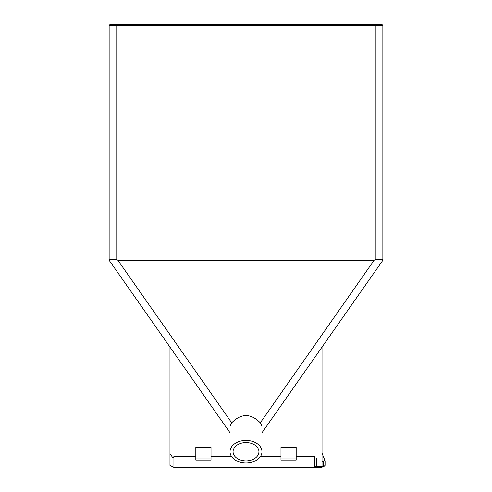 <?xml version="1.0" encoding="UTF-8"?>
<svg xmlns="http://www.w3.org/2000/svg" width="492" height="492" viewBox="0 0 492 492"><rect width="100%" height="100%" fill="white"/><g stroke="black" fill="none" stroke-linecap="round" stroke-linejoin="round"><path stroke-width="0.74" d="M261.965 432.769L382.856 260.293L382.856 25.363L382.093 24.6L109.907 24.6L109.144 25.363L109.144 260.293L230.035 432.769M109.144 25.363L382.856 25.363M382.856 259.462L375.248 259.462L375.248 25.363L374.935 24.6M109.144 259.462L116.752 259.462L116.752 25.363L117.065 24.6M261.965 451.717L261.965 426.293L260.299 422.806C250.766 413.169 241.234 413.169 231.701 422.806L230.035 426.293L230.035 451.717A15.965 11.291 180 0 0 246 463.009A15.965 11.291 180 0 0 261.965 451.717A15.965 11.291 180 0 0 246 440.432A15.965 11.291 180 0 0 230.035 451.717M375.248 259.462L374.092 260.293L260.299 422.806M231.701 422.806L117.908 260.293L116.752 259.462M117.908 260.293L374.092 260.293M323.552 461.576L323.552 466.896L325.071 465.377L325.071 460.813L324.769 460.051L323.552 461.576L322.032 461.576L322.032 347.161M169.968 347.161L169.968 465.426L173.922 467.4L314.425 467.4L314.425 466.797L316.707 466.637L316.707 457.972L314.425 457.972L314.425 466.797M195.822 456.527L195.822 447.326L211.025 447.326L211.025 460.069L195.822 460.069L195.822 456.527L173.922 456.527L173.012 457.972L169.968 453.655M173.012 457.972L173.012 351.503M318.988 351.503L318.988 457.972M316.707 466.637L322.032 466.607L322.032 461.576M323.552 466.896L322.032 466.607M322.032 453.212L324.769 460.051M322.032 457.972L316.707 457.972M322.032 466.896L322.032 467.4L314.425 467.4M195.822 457.99L211.025 457.99L195.822 457.99M280.975 457.99L296.178 457.99L280.975 457.99M296.178 456.527L296.178 460.069L280.975 460.069L280.975 447.326L296.178 447.326L296.178 456.527L314.425 456.527L314.425 457.972M211.025 456.527L231.554 456.527M260.446 456.527L280.975 456.527M173.922 456.527L173.922 467.4M258.927 451.717A12.927 9.139 0 0 1 246 460.863A12.927 9.139 0 0 1 233.073 451.717A12.927 9.139 0 0 1 246 442.579A12.927 9.139 0 0 1 258.927 451.717"/></g></svg>
